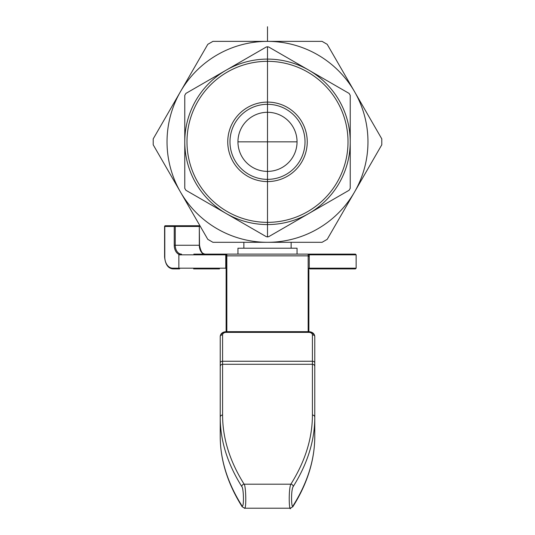 <?xml version="1.0" encoding="UTF-8"?>
<svg xmlns="http://www.w3.org/2000/svg" width="535" height="535" viewBox="0 0 535 535"><rect width="100%" height="100%" fill="white"/><g stroke="black" fill="none" stroke-linecap="round" stroke-linejoin="round"><path stroke-width="0.8" d="M237.955 141.835A29.545 29.545 0 0 0 267.5 171.387A29.545 29.545 0 0 0 297.045 141.835A29.545 29.545 0 0 0 267.5 112.29A29.545 29.545 0 0 0 237.955 141.835L297.045 141.835M354.504 192.072A100.46 100.46 0 0 0 267.5 41.376A100.46 100.46 0 0 0 180.496 192.072A100.46 100.46 0 0 0 354.504 192.072L381.796 144.791L381.796 138.886L327.206 44.331L322.09 41.376L212.91 41.376L207.794 44.331L153.204 138.886L153.204 144.791L207.794 239.346L212.91 242.301L322.09 242.301L327.206 239.346L354.504 192.072M193.83 254.118L355.193 254.118L297.045 254.118L297.045 248.207L237.955 248.207L237.955 254.118L219.49 254.118M297.045 254.118L237.955 254.118M267.5 179.365A37.524 37.524 0 0 1 229.976 141.835A37.524 37.524 0 0 1 267.5 104.312A37.524 37.524 0 0 1 305.024 141.835A37.524 37.524 0 0 1 267.5 179.365M266.39 236.731L268.61 236.731L349.128 190.246L350.231 188.327L350.231 95.35L349.128 93.431L268.61 46.946L266.39 46.946L185.872 93.431L184.769 95.35L184.769 188.327L185.872 190.246L266.39 236.731M350.231 141.835A82.731 82.731 0 0 0 267.5 59.104A82.731 82.731 0 0 0 184.769 141.835A82.731 82.731 0 0 0 267.5 224.573A82.731 82.731 0 0 0 350.231 141.835A82.731 82.731 0 0 0 267.5 59.104A82.731 82.731 0 0 0 184.769 141.835M219.49 268.891L193.643 268.891M308.869 268.891L355.434 268.891L308.869 268.891M179.566 268.891L173.159 268.891L179.566 268.891L178.857 268.182L225.757 268.182L226.131 268.891M308.869 270.121L308.869 331.667L308.869 270.121M179.566 254.118L178.857 254.827L225.757 254.827L226.091 254.118L226.84 254.118A0.709 0.709 0 0 0 226.131 254.827L226.131 332.362A5.912 4.18 0 0 0 220.226 336.542A2.361 1.672 0 0 1 222.587 334.87L222.587 361.252L312.413 361.252L312.413 415.013A1539.797 414.933 180 0 1 290.859 484.195C288.365 489.037 289.047 514.008 290.859 507.755M226.131 254.827L226.131 268.182L225.757 268.182L225.757 254.827L226.131 254.827A0.709 0.709 0 0 1 226.84 254.118L226.84 331.667M198.813 225.75A0.709 0.502 90 0 1 199.314 226.465L199.528 226.465A0.709 0.709 0 0 0 198.813 225.75L174.744 225.75A0.709 0.502 90 0 0 174.243 226.465L164.8 226.465A0.709 0.502 -90 0 1 165.302 225.75A0.709 0.709 0 0 0 164.593 226.465L164.593 257.074C165.402 264.651 168.257 268.59 173.159 268.891A0.709 0.502 90 0 1 172.658 268.182L178.857 268.182L178.857 254.827M179.004 254.392A9.576 6.768 90 0 1 174.243 245.257L174.243 226.465L175.246 226.465A0.709 0.502 -90 0 0 174.744 225.75L165.302 225.75M308.16 254.118A0.709 0.709 0 0 1 308.869 254.827A0.709 0.709 0 0 0 308.16 254.118A0.709 0.709 0 0 1 308.869 254.827L309.243 254.827L308.909 254.118L308.16 254.118L308.16 331.667M220.226 350.612L220.226 384.157M244.141 507.755C246.481 512.664 246.153 486.355 244.141 484.195A1539.797 414.933 180 0 1 222.587 415.013A2.361 2.274 0 0 0 220.226 417.287L220.226 436.292A1542.164 415.568 0 0 0 241.813 505.582C244.154 509.547 243.826 488.328 241.813 486.582A1542.164 415.568 180 0 1 220.226 417.287L220.226 336.542C220.534 333.586 222.507 331.961 226.131 331.667L308.869 331.667L308.869 332.362L226.131 332.362A3.544 2.508 0 0 0 222.587 334.87M308.869 331.667C312.493 331.961 314.466 333.586 314.774 336.542A2.361 1.672 180 0 0 312.413 334.87A3.544 2.508 0 0 0 308.869 332.362A5.912 4.18 0 0 1 314.774 336.542L314.774 436.292A1542.164 415.568 0 0 1 293.187 505.582A2.361 2.247 32.1 0 1 292.859 506.732C307.438 483.506 314.74 460.026 314.774 436.292M314.774 384.157L314.774 350.612M312.413 415.013A2.361 2.274 180 0 1 314.774 417.287A1542.164 415.568 180 0 1 293.187 486.582C290.692 490.488 291.374 510.637 293.187 505.582M267.5 171.387L267.5 112.29L267.5 171.387M267.5 41.376L267.5 26.75M267.5 237.025L267.5 46.652M348.017 141.835A80.517 80.517 0 0 0 267.5 61.324A80.517 80.517 0 0 0 186.983 141.835A80.517 80.517 0 0 0 267.5 222.353A80.517 80.517 0 0 0 348.017 141.835M267.5 181.579A39.744 39.744 0 0 1 227.756 141.835A39.744 39.744 0 0 1 267.5 102.098A39.744 39.744 0 0 1 307.244 141.835A39.744 39.744 0 0 1 267.5 181.579M308.909 268.891L309.243 268.182L356.143 268.182L355.434 268.891M355.434 254.118L356.143 254.827L309.243 254.827L309.243 268.182L308.869 268.182M308.869 256.352A0.709 0.502 180 0 0 308.16 255.85L226.84 255.85A0.709 0.502 180 0 0 226.131 256.352M164.8 226.465L164.8 257.074A11.817 8.359 -90 0 0 173.159 268.891M164.8 257.074A11.108 7.858 -90 0 0 172.658 268.182M203.527 254.118A9.576 6.768 90 0 1 199.314 245.257L199.314 226.465L175.246 226.465L175.246 245.257L199.314 245.257A8.861 6.266 90 0 0 205.587 254.118C202.845 254.887 200.826 251.931 199.528 245.257L199.314 226.465M181.519 254.118A8.861 6.266 90 0 1 175.246 245.257L174.243 245.257M220.226 362.924A2.361 1.672 0 0 1 222.587 361.252L222.587 364.281L312.413 364.281A2.361 2.274 180 0 1 314.774 366.555M308.869 332.362L226.131 332.362M312.413 334.87L312.413 361.252A2.361 1.672 180 0 1 314.774 362.924M241.813 505.582A2.361 2.247 147.9 0 0 242.141 506.732L244.595 508.203L290.405 508.203L292.859 506.732M241.813 486.582A2.361 2.247 -32.1 0 1 244.141 484.195L290.859 484.195A2.361 2.247 -147.9 0 1 293.187 486.582M222.587 415.013L222.587 364.281A2.361 2.274 0 0 0 220.226 366.555M243.86 242.301L243.86 248.207M291.14 242.301L291.14 248.207M356.143 254.827L356.143 268.182M220.226 436.292C220.26 460.026 227.562 483.506 242.141 506.732M308.568 268.891L308.568 272.435"/></g></svg>
